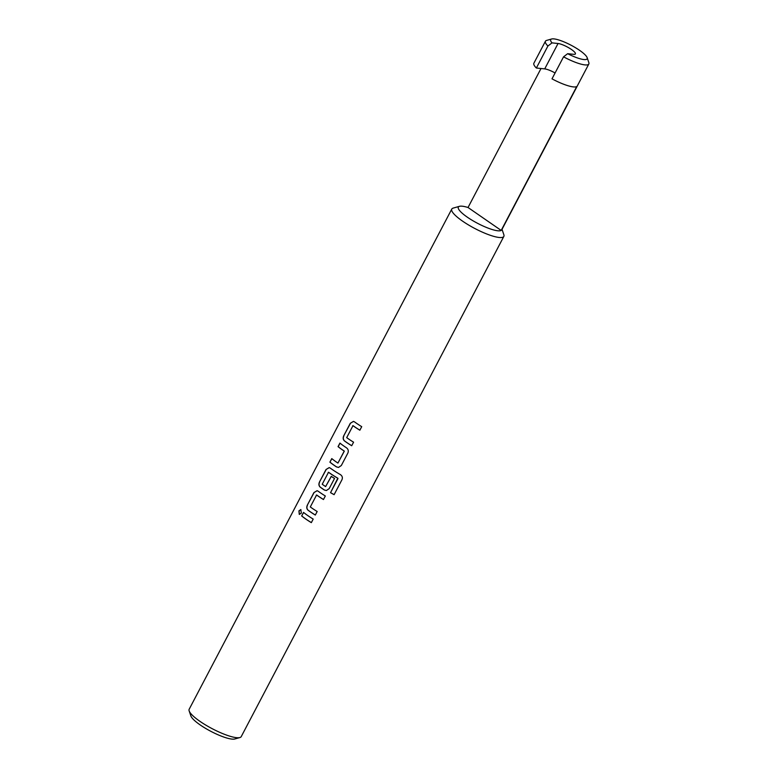 <?xml version="1.0" encoding="UTF-8"?>
<svg xmlns="http://www.w3.org/2000/svg" width="778" height="778" viewBox="0 0 778 778"><rect width="100%" height="100%" fill="white"/><g stroke="black" fill="none" stroke-linecap="round" stroke-linejoin="round"><path stroke-width="1.17" d="M300.892 509.571L299.083 510.932L299.365 514.433M301.339 513.13L300.833 509.551L298.927 510.874L299.287 514.414L301.339 513.13M239.877 737.554L234.81 738.983A25.48 5.631 -152.3 0 1 231.912 739.1A25.48 5.631 -152.3 0 1 207.726 729.628A25.48 5.631 -152.3 0 1 190.863 715.916L189.161 710.927A29.408 6.496 27.7 0 0 208.63 726.749A29.408 6.496 27.7 0 0 236.531 737.68A29.408 6.496 27.7 0 0 239.877 737.554A29.408 6.496 27.7 0 0 241.238 736.601L503.852 236.395A29.408 6.496 27.7 0 0 503.862 234.742L502.024 229.335M541.011 68.513L468.035 207.502A24.507 5.417 27.7 0 0 462.268 206.209A24.507 5.417 27.7 0 0 459.477 206.316L453.146 208.115A29.408 6.496 27.7 0 0 451.785 209.058A29.408 6.496 27.7 0 0 468.395 224.881A29.408 6.496 27.7 0 0 499.145 237.475A29.408 6.496 27.7 0 0 503.852 236.395M459.477 206.316A24.507 5.417 27.7 0 0 469.912 218.89A24.507 5.417 27.7 0 0 497.813 230.784A24.507 5.417 27.7 0 0 501.188 230.434A24.507 5.417 27.7 0 0 501.732 229.889L588.829 64A24.507 5.417 27.7 0 0 588.839 62.619L587.137 57.63A20.588 4.551 27.7 0 0 573.512 46.554A20.588 4.551 27.7 0 0 553.985 38.9A20.588 4.551 27.7 0 0 551.641 38.988A20.588 4.551 27.7 0 0 552.01 42.878L547.916 46.019L536.363 68.026L544.717 68.892A10.785 2.383 -152.3 0 1 555.074 72.976M468.035 207.502L501.188 230.434L576.731 86.553A24.507 5.417 27.7 0 1 573.347 86.903A24.507 5.417 27.7 0 1 552.001 78.841L563.554 56.833A24.507 5.417 27.7 0 0 584.9 64.895A24.507 5.417 27.7 0 0 588.829 64M563.554 56.833L567.648 53.692A20.588 4.551 27.7 0 0 583.84 59.546A20.588 4.551 27.7 0 0 587.137 57.63M551.641 38.988L546.574 40.427A24.507 5.417 27.7 0 0 545.436 41.215A24.507 5.417 27.7 0 0 547.916 46.019M567.648 53.692L573.687 54.314A10.785 2.383 27.7 0 0 575.409 53.915A10.785 2.383 27.7 0 0 569.321 48.119A10.785 2.383 27.7 0 0 558.05 43.5L552.01 42.878M545.436 41.215L533.883 63.222A24.507 5.417 27.7 0 0 536.363 68.026M451.785 209.058L189.171 709.264A29.408 6.496 27.7 0 0 189.161 710.927M346.696 437.635L352.979 425.673A29.408 6.496 27.7 0 0 359.854 430.215L361.721 426.665A29.408 6.496 27.7 0 1 354.476 421.841L353.455 421.384L350.304 423.29L343.769 435.738C342.806 437.858 343.04 439.589 344.459 440.922A29.408 6.496 27.7 0 0 351.705 445.736L353.572 442.186A29.408 6.496 27.7 0 1 346.696 437.635M352.667 425.77L353.095 425.692A29.204 6.457 27.7 0 0 359.874 430.176M347.854 453.088C348.709 450.958 348.262 449.207 346.521 447.836A29.408 6.496 27.7 0 1 339.918 443.081L338.051 446.64A29.408 6.496 27.7 0 0 344.226 451.114L337.944 463.085A29.408 6.496 27.7 0 1 331.768 458.602L329.901 462.161A29.408 6.496 27.7 0 0 336.504 466.917L338.518 467.432L341.318 465.526L347.854 453.088M340.025 443.168L338.177 446.669A29.204 6.457 27.7 0 0 344.323 451.114L337.944 463.085M341.95 479.744C342.816 477.624 342.281 475.903 340.346 474.58A29.408 6.496 27.7 0 1 330.212 468.055L329.201 467.597L326.04 469.504L319.515 481.952C318.542 484.072 318.776 485.793 320.196 487.135A29.408 6.496 27.7 0 0 324.368 490.023L326.381 490.539L329.182 488.633L334.54 478.441A29.408 6.496 27.7 0 1 331.253 476.369L325.612 486.581A29.408 6.496 27.7 0 1 322.228 484.237L328.511 472.275A29.408 6.496 27.7 0 0 337.808 478.246L330.533 492.688A29.408 6.496 27.7 0 0 334.112 494.672L341.95 479.744M328.199 472.372L328.627 472.285A29.204 6.457 27.7 0 0 337.856 478.227L337.808 478.246M331.321 476.418L325.612 486.581M310.305 506.955L316.588 494.993A29.408 6.496 27.7 0 0 323.463 499.534L325.33 495.985A29.408 6.496 27.7 0 1 318.085 491.161L317.064 490.704L313.913 492.61L307.378 505.058C306.415 507.178 306.639 508.9 308.069 510.242A29.408 6.496 27.7 0 0 315.314 515.055L317.181 511.506A29.408 6.496 27.7 0 1 310.305 506.955M316.276 495.09L316.695 495.002A29.204 6.457 27.7 0 0 323.483 499.495M303.527 512.401L301.66 515.96A29.408 6.496 27.7 0 0 311.336 522.641L313.194 519.091A29.408 6.496 27.7 0 1 303.527 512.401M303.624 512.488L301.66 515.96M301.786 515.989A29.204 6.457 27.7 0 0 311.356 522.602M317.132 490.714L313.913 492.61M314.04 492.649L307.378 505.058M307.514 505.087C306.542 507.207 306.765 508.929 308.176 510.261L308.069 510.242M308.176 510.261A29.204 6.457 27.7 0 0 315.333 515.017M329.269 467.607L326.04 469.504M326.176 469.542L319.515 481.952M319.641 481.981C318.679 484.101 318.902 485.822 320.312 487.154L320.196 487.135M320.312 487.154A29.204 6.457 27.7 0 0 324.455 490.023L324.368 490.023M324.455 490.023L326.429 490.529M337.963 478.596L330.533 492.688M330.582 492.669A29.204 6.457 27.7 0 0 334.132 494.633M331.875 458.689L329.901 462.161M330.028 462.19A29.204 6.457 27.7 0 0 336.592 466.917L336.504 466.917M336.592 466.917L338.556 467.432M353.523 421.394L350.304 423.29M350.44 423.329L343.769 435.738M343.905 435.768C342.933 437.888 343.156 439.609 344.576 440.941L344.459 440.922M344.576 440.941A29.204 6.457 27.7 0 0 351.724 445.697M544.717 68.892L558.05 43.5"/></g></svg>
